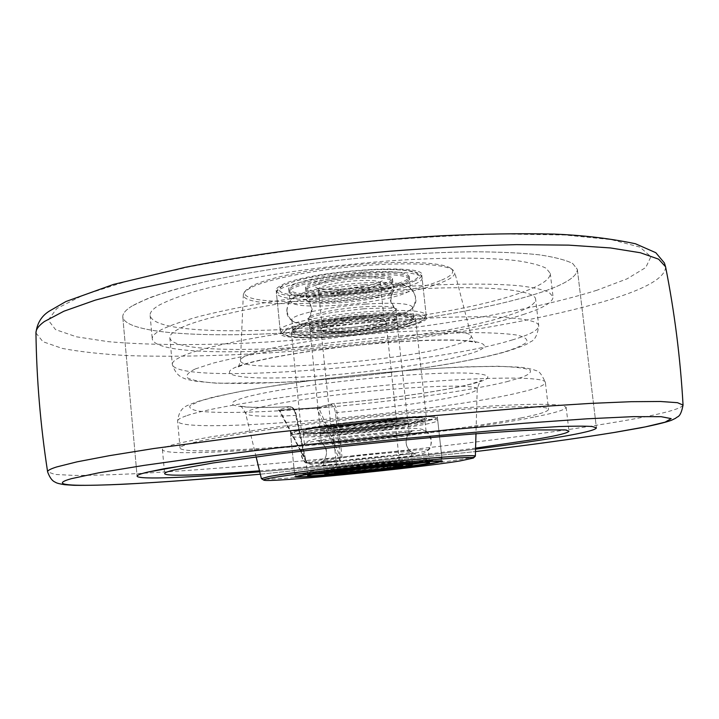 <?xml version="1.0" encoding="UTF-8"?>
<svg xmlns="http://www.w3.org/2000/svg" width="719" height="719" viewBox="0 0 719 719"><rect width="100%" height="100%" fill="white"/><g stroke="black" fill="none" stroke-linecap="round" stroke-linejoin="round"><path stroke-width="0.54" stroke-dasharray="3.6 2.7" d="M475.277 456.286C474.477 456.933 469.965 457.913 461.751 459.243C415.025 467.062 264.529 481.865 261.491 478.755M440.361 280.617C392.313 301.378 227.878 310.509 246.105 290.134L251.848 286.036C267.36 277.786 312.801 268.412 359.051 264.43C405.327 260.404 443.605 262.471 451.119 268.591C455.145 272.106 451.559 276.114 440.361 280.617M250.284 287.924L244.46 292.067L243.328 294.538C240.955 312.271 395.917 301.962 442.095 282.297C451.11 278.711 455.325 275.386 454.75 272.312L453.123 270.137C445.546 263.954 406.594 261.887 359.437 265.994C312.316 270.056 266.03 279.583 250.284 287.924M304.721 459.414L305.368 459.45L296.309 415.636C295.015 410.315 293.271 407.763 291.069 407.997L290.045 406.639C292.534 406.873 294.439 409.803 295.77 415.438L304.721 459.414L307.669 463.638L279.907 410.603L279.457 410.926L306.069 461.535L307.408 462.91L339.871 460.106L340.285 456.574L319.038 408.545L316.872 408.05L340.033 460.834L341.489 459.684L341.929 456.241L337.049 412.517C336.231 406.855 334.668 403.934 332.367 403.763L316.531 407.673L279.323 410.234L278.388 409.992L289.586 406.711C243.408 409.021 218.163 406.145 240.2 398.892C263.648 390.669 352.831 378.212 419.321 374.329C486.062 370.33 505.169 375.713 471.709 383.982C443.749 391.145 384.719 399.387 332.007 403.826L320.198 407.116M419.393 421.19C424.102 420.139 426.457 419.294 426.457 418.656C430.375 414.315 328.763 423.626 306.42 429.746C303.05 430.591 301.378 431.274 301.423 431.795C299.949 435.876 392.969 427.419 419.393 421.19M408.805 323.856C413.416 322.193 415.681 320.692 415.609 319.353C419.015 310.689 317.951 318.418 296.174 328.691C292.885 330.066 291.285 331.306 291.384 332.403C290.35 340.806 382.957 333.859 408.805 323.856M418.278 323.442C423.833 321.474 426.574 319.676 426.493 318.077C430.735 307.858 311.021 317.034 285.919 329.131C282.172 330.722 280.365 332.151 280.482 333.418C279.511 343.269 387.532 335.18 418.278 323.442M413.677 281.381C419.186 279.098 421.873 276.977 421.756 275.009C425.738 262.606 306.312 270.991 281.497 285.182C277.795 287.052 276.015 288.759 276.159 290.305C275.413 302.339 383.227 295.006 413.677 281.381M509.241 315.138C526.829 309.44 535.628 304.164 535.619 299.311C535.709 288.616 472.913 283.951 383.317 291.159C293.792 298.286 203.603 315.587 178.995 328.817C172.614 332.124 169.567 335.099 169.837 337.75C173.881 362.709 424.471 344.077 509.241 315.138M523.108 314.571C543.034 308.208 553.019 302.304 553.055 296.848L548.992 292.274C542.863 289.568 532.95 287.393 519.271 285.758C488.929 282.998 440.504 283.646 385.24 287.959C342.612 291.635 301.917 296.659 263.163 303.05C238.96 307.373 217.686 311.821 199.352 316.405C183.03 320.953 170.448 325.33 161.604 329.536C155.088 333.023 151.979 336.168 152.266 338.973C157.821 366.304 429.09 346.082 523.108 314.571M520.574 292.822C540.409 285.964 550.314 279.493 550.278 273.409L546.152 268.241C539.978 265.14 530.047 262.597 516.35 260.602C485.972 257.141 437.565 257.258 382.391 261.392C339.817 264.96 299.203 270.065 260.548 276.716C236.407 281.246 215.197 285.946 196.916 290.836C180.667 295.716 168.138 300.452 159.339 305.036C152.859 308.846 149.786 312.325 150.109 315.461C155.942 346.064 426.987 326.866 520.574 292.822M132.107 305.952C125.555 310.033 122.455 313.763 122.796 317.124C125.906 333.625 205.23 338.218 295.203 332.313C385.6 326.363 486.511 310.554 541.731 292.103C565.413 284.122 577.276 276.536 577.339 269.346L572.666 263.478C565.664 259.954 554.358 257.043 538.738 254.76C520.673 252.899 498.86 251.902 473.3 251.767C445.924 252.162 416.472 253.492 384.935 255.757C320.998 261.015 255.362 270.551 206.092 281.497C182.914 287.043 163.77 292.561 148.662 298.07L132.107 305.952C141.598 300.767 155.394 295.383 173.504 289.802L206.092 281.497C255.362 270.551 320.998 261.015 384.935 255.757C416.472 253.492 445.924 252.162 473.3 251.767C498.86 251.902 520.673 252.899 538.738 254.76C554.358 257.043 565.664 259.954 572.666 263.478L577.339 269.346C577.276 276.536 565.413 284.122 541.731 292.103C486.511 310.554 385.6 326.363 295.203 332.313C205.23 338.218 125.906 333.625 122.796 317.124C122.455 313.763 125.555 310.033 132.107 305.952M259.739 471.826C327.082 466.254 408.527 457.688 475.556 449.141C408.527 457.688 327.082 466.254 259.739 471.826M535.017 416.885C555.356 412.877 565.727 409.668 566.141 407.242L562.384 405.444C556.425 404.599 546.647 404.222 533.067 404.303C502.878 404.869 454.327 408.015 398.703 413.209C355.761 417.371 314.688 422.017 275.485 427.149L210.793 436.864C194.193 439.857 181.35 442.545 172.263 444.926C165.559 446.867 162.269 448.44 162.422 449.672C166.655 461.436 438.967 436.433 535.017 416.885M521.113 417.955C539.079 414.387 548.211 411.52 548.534 409.363C549.334 404.599 486.781 406.235 396.573 414.746C306.456 423.221 215.08 436.253 189.735 443.578C183.165 445.429 179.948 446.93 180.092 448.09C182.896 458.902 434.492 435.813 521.113 417.955M428.892 420.471C434.564 419.213 437.413 418.206 437.422 417.442C442.266 412.302 321.896 423.347 296.12 430.528C292.291 431.499 290.395 432.29 290.449 432.892C288.966 437.655 397.463 427.796 428.892 420.471M259.496 470.828C325.132 465.669 410.306 456.718 475.583 448.117M335.44 412.859L337.049 412.517C384.692 408.365 437.682 401.076 462.452 395.001C472.05 392.664 476.967 390.687 477.209 389.078C477.928 385.007 438.941 385.06 384.063 389.95C329.257 394.794 271.737 403.422 253.322 409.21C247.92 410.891 245.359 412.293 245.628 413.416C247.974 416.301 264.682 416.975 295.77 415.438L296.408 415.519L306.069 461.535L279.457 410.926L278.55 410.234L316.872 408.05L316.567 407.664L319.964 407.161L319.038 408.545L330.839 405.273C333.113 405.049 334.65 407.574 335.44 412.859L340.285 456.574L341.929 456.241M291.069 407.997L279.844 411.25L278.388 409.992M316.531 407.673L279.323 410.234M330.839 405.273L332.367 403.763C384.449 399.387 443.371 391.109 470.046 384.252L481.514 380.567C480.804 379.389 479.375 382.229 477.209 389.078L475.978 433.737M384.09 467.242C401.894 465.121 411.34 463.692 412.409 462.946C413.587 461.886 379.569 464.708 351.798 468.015C334.245 470.127 325.105 471.52 324.368 472.203C323.721 473.237 357.172 470.424 384.09 467.242M383.928 465.714C401.732 463.593 411.169 462.146 412.248 461.382C413.416 460.286 379.398 463.081 351.627 466.406C334.083 468.518 324.943 469.929 324.206 470.63C323.559 471.7 357.019 468.914 383.928 465.714M344.985 466.55C320.773 469.471 308.199 471.412 307.265 472.374C306.51 473.848 352.705 469.983 389.734 465.588C414.45 462.65 427.607 460.636 429.18 459.558C430.942 458.039 383.667 461.904 344.985 466.55M423.931 462.506L429.351 461.131C431.112 459.657 383.838 463.557 345.156 468.177C320.935 471.089 308.361 473.012 307.417 473.947L313.017 474.163M324.503 473.497L389.896 467.098L412.553 464.24M347.439 426.169C375.102 422.52 409.102 420.381 408.015 422.26C407.008 423.554 397.634 425.36 379.893 427.688C353.083 431.175 319.649 433.359 320.207 431.49C320.89 430.277 329.967 428.506 347.439 426.169M347.61 427.778C375.273 424.147 409.273 421.972 408.185 423.815C407.17 425.091 397.796 426.888 380.054 429.207C353.236 432.685 319.802 434.896 320.368 433.045C321.051 431.858 330.129 430.097 347.61 427.778M385.887 429.459C348.985 434.24 302.816 437.305 303.463 434.752C304.326 433.126 316.818 430.699 340.941 427.481C379.47 422.413 426.718 419.42 425.082 421.972C423.581 423.761 410.522 426.25 385.887 429.459M385.726 427.958C348.823 432.748 302.663 435.795 303.301 433.189C304.164 431.535 316.657 429.09 340.77 425.864C379.299 420.768 426.538 417.811 424.911 420.408C423.419 422.224 410.351 424.74 385.726 427.958M340.599 424.237C379.129 419.123 426.367 416.202 424.74 418.844C423.248 420.696 410.19 423.23 385.564 426.457C348.67 431.265 302.51 434.276 303.148 431.625C304.002 429.944 316.495 427.481 340.599 424.237M341.938 437.17C379.147 432.38 425.181 429.144 425.972 431.112L426.097 431.292C424.578 432.901 411.493 435.283 386.84 438.419C349.901 443.102 303.733 446.373 304.407 444.081L304.488 443.884C306.627 442.374 319.11 440.136 341.938 437.17M343.979 456.826C382.625 452.071 429.89 448.422 428.164 450.202L428.12 450.31C425.612 451.622 412.499 453.716 388.772 456.601C352.661 460.978 307.498 464.609 306.384 463.108L306.312 463.009C307.238 461.886 319.784 459.818 343.979 456.826M381.016 438.257C355.042 441.556 322.579 443.902 321.411 442.491L321.321 442.365C322.022 441.295 331.108 439.624 348.607 437.359C376.298 433.8 410.297 431.472 409.192 433.135L409.129 433.269C407.206 434.456 397.832 436.118 381.016 438.257M379.731 426.169C352.921 429.674 319.488 431.831 320.054 429.926C320.728 428.695 329.805 426.906 347.277 424.57C374.932 420.912 408.931 418.791 407.853 420.696C406.837 422.008 397.472 423.833 379.731 426.169M350.629 456.79C377.646 453.473 410.989 450.849 411.187 451.963L411.232 452.026C410.181 452.925 400.753 454.453 382.966 456.628C356.076 459.899 322.624 462.542 323.253 461.274L323.289 461.194C324.7 460.331 333.814 458.866 350.629 456.79M340.321 292.256C319.245 293.505 307.687 292.462 305.665 289.137C304.272 285.066 331.917 278.514 358.574 276.851C379.659 275.692 391.019 276.743 392.655 279.997C393.706 284.257 366.07 290.593 340.321 292.256M340.473 293.738C319.398 294.997 307.849 293.972 305.818 290.674C304.425 286.629 332.079 280.095 358.736 278.424C379.83 277.264 391.19 278.298 392.817 281.524C393.868 285.758 366.232 292.067 340.473 293.738M362.502 275.269C391.702 273.687 407.385 275.125 409.542 279.574C410.9 285.497 372.622 294.179 337.193 296.489C308.02 298.25 291.977 296.839 289.056 292.238C287.043 286.692 325.348 277.579 362.502 275.269M362.34 273.669C391.531 272.106 407.215 273.562 409.372 278.046C410.738 284.005 372.469 292.714 337.04 295.015C307.867 296.776 291.824 295.338 288.903 290.71C286.881 285.119 325.186 275.97 362.34 273.669M362.924 317.942C336.213 319.802 308.424 325.743 309.745 329.095C311.713 331.819 323.253 332.475 344.365 331.046C370.168 329.203 397.94 323.442 396.969 319.928C395.396 317.259 384.045 316.594 362.924 317.942M362.753 316.351C336.043 318.211 308.262 324.179 309.592 327.558C311.561 330.3 323.101 330.965 344.212 329.554C370.015 327.711 397.778 321.932 396.798 318.391C395.225 315.695 383.874 315.021 362.753 316.351M340.887 331.917C376.379 329.374 414.827 321.429 413.569 316.468C411.484 312.756 395.818 311.803 366.573 313.637C329.356 316.207 290.862 324.521 292.786 329.158C295.635 332.978 311.669 333.904 340.887 331.917M341.04 333.4C376.531 330.848 414.989 322.921 413.731 318.005C411.654 314.32 395.989 313.403 366.744 315.237C329.518 317.816 291.024 326.102 292.948 330.704C295.788 334.488 311.821 335.387 341.04 333.4M366.915 316.836C329.688 319.434 291.186 327.684 293.1 332.25C295.94 335.998 311.974 336.878 341.201 334.883C376.684 332.313 415.151 324.422 413.901 319.551C411.825 315.893 396.169 314.994 366.915 316.836M365.558 304.083C328.358 306.591 289.91 315.111 291.86 319.973L292.705 321.177C298.753 324.197 314.509 324.844 339.97 323.101C372.271 320.809 407.691 313.844 411.987 308.64L412.562 307.283C410.468 303.382 394.794 302.322 365.558 304.083M363.517 284.778C330.345 286.926 294.835 294.386 290.71 299.76L289.982 301.396C292.885 305.8 308.927 307.094 338.11 305.278C373.556 302.906 411.87 294.404 410.54 288.723L409.479 287.276C403.808 284.113 388.485 283.286 363.517 284.778M362.169 272.079C325.015 274.37 286.728 283.547 288.75 289.173C291.671 293.837 307.714 295.293 336.887 293.541C372.307 291.249 410.576 282.513 409.21 276.509C407.044 271.998 391.361 270.515 362.169 272.079M343.278 320.638C369.072 318.841 396.807 312.936 395.81 309.215L395.18 308.343C391.226 306.213 380.081 305.737 361.756 306.914C337.651 308.568 311.803 313.781 309.089 317.385L308.649 318.373C310.635 321.258 322.184 322.013 343.278 320.638M344.527 332.546C370.33 330.686 398.101 324.961 397.131 321.474C395.558 318.823 384.216 318.175 363.086 319.524C336.375 321.393 308.586 327.316 309.907 330.641C311.875 333.337 323.415 333.976 344.527 332.546M359.734 287.834C333.068 289.55 305.377 295.94 306.752 299.814L307.489 300.857C311.983 303.202 323.289 303.786 341.399 302.627C364.614 301.054 389.968 295.868 393.302 291.833L393.805 290.665C392.188 287.573 380.836 286.629 359.734 287.834M340.159 290.764C365.917 289.11 393.545 282.756 392.484 278.46C390.848 275.188 379.488 274.128 358.404 275.269C331.756 276.923 304.11 283.511 305.503 287.609C307.534 290.952 319.083 292.013 340.159 290.764M385.303 424.794C392.763 423.608 396.591 422.691 396.771 422.053C398.038 420.282 361.378 423.105 341.902 426.331C334.847 427.481 331.261 428.353 331.171 428.946C330.389 430.699 365.854 427.94 385.303 424.794M374.887 326.974C382.256 325.348 385.986 323.874 386.094 322.552C387.155 318.966 350.62 320.62 331.414 325.132C324.449 326.732 320.953 328.152 320.926 329.401C320.332 332.987 355.689 331.324 374.887 326.974M323.883 324.817C314.679 326.938 310.069 328.826 310.042 330.47C309.368 335.252 356.256 333.041 381.852 327.271C391.765 325.096 396.798 323.119 396.96 321.33C398.479 316.549 349.479 318.76 323.883 324.817M334.38 426.592C325.051 428.12 320.332 429.279 320.225 430.061C319.29 432.389 366.331 428.722 392.259 424.543C402.298 422.952 407.448 421.729 407.709 420.867C409.506 418.494 360.336 422.278 334.38 426.592M187.111 415.546C212.276 406.774 303.364 392.691 393.338 384.548C483.393 376.361 546.009 376.271 545.379 382.49C545.137 385.303 536.086 388.763 518.219 392.862C432.047 413.434 180.694 435.426 177.584 421.145C177.413 419.617 180.586 417.757 187.111 415.546M506.67 381.735L522.102 377.277C529.058 374.491 531.683 372.065 529.993 370.015C525.58 368.245 516.404 367.067 502.482 366.492C485.873 366.322 465.409 366.861 441.071 368.119C401.202 370.636 359.482 374.572 315.911 379.938C288.49 383.578 263.999 387.307 242.429 391.127C223.214 394.884 208.555 398.371 198.444 401.579L190.014 405.768C188.827 408.131 191.937 409.947 199.361 411.223C217.381 413.308 252.702 412.643 295.033 409.803C369.908 404.617 461.787 392.673 506.67 381.735M512.117 339.988C529.795 334.793 538.666 330.093 538.738 325.887C538.998 316.621 476.257 313.466 386.516 320.989C296.848 328.439 206.371 344.716 181.583 356.525C175.166 359.482 172.075 362.106 172.317 364.398C176.056 385.959 426.897 366.259 512.117 339.988M195.361 368.919L212.86 363.194C228.948 359.096 248.963 354.979 272.905 350.827C323.37 342.675 386.148 336.07 437.242 333.544L471.646 332.573C491.266 332.681 506.392 333.517 517.033 335.081C524.879 337.013 528.07 339.431 526.596 342.334C522.641 345.435 514.867 348.742 503.291 352.256C458.668 364.731 367.014 377.223 292.202 381.726C260.008 383.542 233.477 383.91 212.608 382.832C200.52 381.807 192.198 380.198 187.641 377.996C185.556 375.462 188.135 372.433 195.361 368.919M468.348 354.143C501.61 344.707 482.323 337.49 415.654 340.716C349.227 343.817 260.332 357.019 237.072 366.663C212.707 376.361 249.511 380.234 307.13 376.765C364.596 373.404 435.921 363.58 468.348 354.143M248.01 354.988C266.021 347.502 322.157 337.84 376.37 333.373C430.654 328.853 470.352 330.434 471.233 336.141C471.61 338.55 466.802 341.309 456.799 344.419C405.633 361.271 238.465 374.266 240.47 360.39C240.541 358.817 243.049 357.01 248.01 354.988M307.669 463.638L340.033 460.834M256.126 456.844L245.628 413.416C242.977 408.095 240.982 405.615 239.652 405.983L245.727 406.855C245.934 407.134 265.599 407.925 290.045 406.639C291.914 407.116 294.826 407.619 296.408 415.519L296.309 415.636M260.314 474.198L475.484 451.577L260.314 474.198M683.05 405.076C681.235 409.003 661.013 414.306 622.393 421.001C539.205 435.363 403.916 451.622 283.178 462.685C230.907 467.395 183.615 470.963 141.319 473.399C114.932 474.729 92.643 475.403 74.461 475.439L54.95 474.432L47.616 471.862M35.95 332.96L42.942 341.705L62.22 348.4C80.294 351.852 102.502 354.26 128.845 355.644C171.104 356.966 218.342 356.022 270.578 352.804C391.181 344.841 525.993 324.925 607.672 300.398C646.228 288.75 665.533 277.552 665.578 266.785M596.941 290.242C513.078 316.567 368.883 337.238 246.069 343.161C193.708 345.39 146.11 345.021 108.227 341.66L76.43 336.807L55.57 329.617L48.227 320.108L56.81 308.496L83.053 295.23L127.452 281.057L188.612 266.974C236.749 257.977 288.732 250.275 344.572 243.849C400.537 238.501 453.024 235.221 502.042 233.981L564.891 235.014L611.393 239.634L639.955 247.129L650.884 256.692L645.788 267.513L626.968 278.882L596.941 290.242M394.012 465.499C349.461 470.783 293.756 475.448 294.538 473.668C295.59 472.527 310.716 470.19 339.907 466.658C386.858 461.014 444.144 456.34 441.906 458.183C439.902 459.504 423.94 461.94 394.012 465.499M390.183 429.647C345.785 435.39 290.117 439.111 290.764 436.02C291.734 434.069 306.761 431.148 335.836 427.266C382.607 421.091 439.866 417.478 437.763 420.57C435.867 422.754 420.004 425.774 390.183 429.647M388.808 426.619C355.456 430.888 314.922 434.15 299.787 433.674C285.955 432.649 298.277 429.441 336.762 424.048C373.251 419.267 418.476 415.825 430.42 416.813C442.94 417.73 422.305 422.359 388.808 426.619M379.488 465.804C360.255 468.096 336.393 470.082 336.905 469.318L356.507 466.298C376.19 463.944 400.33 461.958 399.548 462.73L379.488 465.804M352.517 427.994C372.118 425.423 396.25 423.877 395.531 425.19C394.839 426.088 388.197 427.356 375.597 429.009C356.426 431.499 332.582 433.063 333.041 431.751C333.553 430.897 340.051 429.647 352.517 427.994M376.379 425.999C356.876 428.38 342.181 429.54 332.304 429.477C326.129 428.901 332.349 427.329 350.98 424.749C371.606 422.233 386.669 421.064 396.16 421.235C401.211 421.945 394.623 423.536 376.379 425.999M335.072 295.087C369.638 292.705 406.972 285.317 416.364 278.657C426.313 271.971 402.829 267.666 364.326 270.245C325.941 272.726 285.74 281.381 280.194 287.933C274.065 294.529 300.425 297.558 335.072 295.087M334.784 298.511C377.385 295.716 423.653 285.281 422.098 278.073C419.572 272.708 400.672 270.964 365.387 272.852C320.27 275.638 273.957 286.71 276.464 293.379C280.095 298.96 299.535 300.668 334.784 298.511M338.442 333.661C381.106 330.587 427.58 321.025 426.151 314.985C423.725 310.509 404.842 309.368 369.503 311.552C324.296 314.661 277.759 324.763 280.167 330.336C283.708 334.964 303.13 336.07 338.442 333.661M339.35 336.177C373.979 333.553 411.493 326.794 421.028 321.159C431.112 315.497 407.7 312.432 369.117 315.299C330.641 318.077 290.233 325.932 284.562 331.396C278.307 336.905 304.631 338.874 339.35 336.177M342.972 291.644C361.396 290.449 381.07 285.937 380.279 282.944C379.084 280.644 370.977 279.907 355.977 280.743C337.094 281.938 317.421 286.557 318.373 289.451C319.775 291.797 327.972 292.525 342.972 291.644M342.037 289.173C361.999 287.474 375.363 284.751 382.122 280.985C384.881 277.417 376.28 276.105 356.318 277.04C335.216 278.864 321.627 281.686 315.56 285.524C313.951 288.966 322.777 290.188 342.037 289.173M359.94 318.355C341.031 319.676 321.267 323.901 322.175 326.318C323.532 328.268 331.729 328.745 346.756 327.747C365.207 326.435 384.962 322.301 384.234 319.793C383.074 317.879 374.976 317.394 359.94 318.355M346.441 331.207C366.447 329.428 379.875 326.947 386.714 323.739C389.536 320.764 380.953 319.856 360.965 321.016C339.808 322.912 326.156 325.482 320.009 328.736C318.328 331.585 327.136 332.412 346.441 331.207M246.105 290.134L244.46 292.067M180.092 448.09L177.584 421.145C179.669 404.878 188.729 405.858 195.235 402.245L213.192 397.113L240.703 391.334L279.934 384.827C339.035 376.145 412.086 369.072 464.941 366.861L497.593 366.25L519.909 367.193C527.207 368.047 532.653 369.215 536.239 370.698C538.882 370.707 541.928 374.635 545.379 382.49L548.534 409.363M169.837 337.75L172.317 364.398C175.939 375.417 181.089 377.241 185.835 379.057L194.463 381.133L217.165 383.263L278.478 382.535C356.121 378.688 456.223 365.585 505.187 351.942C519.999 347.304 528.456 343.916 530.541 341.759C534.72 340.42 537.452 335.126 538.738 325.887L535.619 299.311M243.328 294.538L240.47 360.39C239.553 364.614 238.447 366.978 237.162 367.49L240.586 365.908C254.877 359.464 323.101 347.475 385.546 342.765C420.336 340.042 450.903 339.584 464.762 340.707L475.942 342.397C475.717 343.367 474.154 341.282 471.233 336.141L454.75 272.312M415.609 319.353L426.457 418.656M421.756 275.009L426.493 318.077M550.278 273.409L553.055 296.848M122.796 317.124L137.095 476.149L122.796 317.124M566.141 407.242L568.972 431.103M437.422 417.442L442.248 461.328M290.449 432.892L294.853 476.814M162.422 449.672L164.615 473.605M577.339 269.346L596.419 427.877L577.339 269.346M150.109 315.461L152.266 338.973M276.159 290.305L280.482 333.418M291.384 332.403L301.423 431.795M451.119 268.591L453.123 270.137M344.662 434.105C369.395 431.049 390.543 429.162 408.113 428.443C415.708 428.173 420.759 428.623 423.257 429.782C426.385 430.645 429.027 434.15 431.202 440.298C431.885 444.782 429.782 448.926 424.893 452.727C416.571 456.134 416.103 455.531 386.364 459.576C357.397 463.063 322.57 465.912 316.558 465.624C306.528 464.339 301.432 460.448 301.279 453.95C301.621 446.625 304.488 442.104 309.889 440.396L317.996 438.213L344.662 434.105M383.389 435.381C400.968 433.027 410.926 431.418 413.245 430.537C411.214 431.733 405.687 434.159 406.145 443.012C407.475 452.242 415.097 453.716 416.652 453.968C409.83 453.671 374.231 456.736 347.852 459.971C325.653 462.65 317.933 464.267 318.355 464.294C318.643 464.555 327.316 460.537 326.363 451.397C326.983 444.944 316.603 439.57 316.818 440.666C319.829 440.99 334.335 440.334 344.859 439.381L383.389 435.381M412.248 461.382L412.409 462.946M307.265 472.374L307.417 473.947M429.18 459.558L429.351 461.131M324.206 470.63L324.368 472.203M408.185 423.815L408.015 422.26M303.463 434.752L303.301 433.189M425.082 421.972L424.911 420.408M320.368 433.045L320.207 431.49M426.097 431.292L424.74 418.844M425.972 431.112C428.209 432.416 429.926 434.986 431.121 438.833C431.346 445.376 430.348 449.204 428.12 450.31M429.522 462.694L428.164 450.202M440.756 461.032L441.906 458.183L437.763 420.57C435.435 417.505 439.111 417.784 428.955 416.687C416.382 416.022 371.903 419.402 336.681 424.057C319.245 426.358 304.29 428.973 300.102 430.025L292.615 432.514L290.764 436.02L294.538 473.668L296.255 476.221M307.579 475.52L306.312 463.009M304.488 443.884C302.564 445.618 301.423 448.485 301.063 452.503C302.196 458.947 303.975 462.488 306.384 463.108M304.407 444.081L303.148 431.625M321.411 442.491C321.968 443.794 323.325 441.304 326.516 451.379C327.118 450.597 325.977 457.859 324.934 458.92L323.289 461.194M409.129 433.269C408.859 434.662 407.017 432.505 405.983 443.03C405.237 442.392 407.862 449.258 409.102 450.076L411.187 451.963M321.321 442.365L320.054 429.926M324.395 472.446L323.253 461.274M401.804 465.391L399.548 462.73L395.531 425.19L396.843 422.413C397.499 422.134 396.358 423.365 376.307 426.008C356.435 428.767 330.138 430.052 331.171 429.315L333.041 431.751L336.905 469.318C336.106 471.925 335.494 472.967 335.072 472.464M412.436 463.198L411.232 452.026M409.192 433.135L407.853 420.696M363.562 308.793L333.31 312.271L318.832 315.03L307.624 318.436C308.918 319.281 310.293 316.036 311.74 308.703C310.15 303.562 308.28 300.749 306.141 300.263L312.441 301.207C319.524 301.746 328.646 301.638 339.826 300.884L368.766 297.504L382.859 294.718L394.497 290.979C393.185 290.386 391.945 293.523 390.777 300.398C393.688 307.247 395.711 310.132 396.825 309.062C394.605 307.912 383.515 307.822 363.562 308.793M286.872 311.057C288.391 317.124 291.087 320.899 294.979 322.355C298.394 324.107 303.697 325.177 310.869 325.572C319.542 325.968 329.787 325.752 341.579 324.925L380.8 319.937C397.661 316.495 400.375 315.201 405.552 313.026C412.886 308.226 414.512 308.253 415.582 297.522C412.661 287.708 409.578 287.303 404.572 285.003C400.222 283.322 388.323 281.318 361.756 282.998C336.78 284.661 309.898 289.703 299.778 294.161C291.213 298.987 288.445 298.61 286.872 311.057M305.818 290.674L305.665 289.137M409.542 279.574L409.372 278.046M289.056 292.238L288.903 290.71M392.817 281.524L392.655 279.997M309.592 327.558L309.745 329.095M413.569 316.468L413.731 318.005M292.786 329.158L292.948 330.704M396.798 318.391L396.969 319.928M291.86 319.973L293.1 332.25M292.705 321.177C285.56 316.495 284.895 309.35 290.71 299.76M288.75 289.173L289.982 301.396M364.452 270.191C383.191 269.014 397.895 269.176 408.581 270.668C417.46 271.89 421.963 274.361 422.098 278.073L426.151 314.985C423.851 321.321 424.489 320.602 408.743 325.725C389.968 330.461 366.807 333.958 339.269 336.204C315.983 337.813 299.607 337.849 290.125 336.321C285.075 336.15 281.758 334.155 280.167 330.336L276.464 293.379C276.806 287.933 280.347 285.623 298.008 280.221C316.63 275.404 338.775 272.061 364.452 270.191M409.21 276.509L410.54 288.723M411.987 308.64C418 302.573 417.164 295.455 409.479 287.276M412.562 307.283L413.901 319.551M395.18 308.343C393.823 308.748 389.626 300.138 390.624 300.407C391.082 295.141 391.981 292.282 393.302 291.833M309.089 317.385C310.491 317.501 312.81 308.217 311.893 308.685C310.347 303.634 308.873 301.018 307.489 300.857M395.81 309.215L397.131 321.474M392.484 278.46L393.805 290.665M380.279 282.944L380.657 281.497C380.684 281.255 381.286 282.513 368.083 285.623L342.145 289.119C325.15 289.496 317.007 289.164 317.708 288.112L318.373 289.451L322.175 326.318L321.6 328.134C319.91 328.412 329.221 325.105 335.701 324.206L360.866 321.051C384.072 319.569 385.519 321.708 385.168 321.456L384.234 319.793L380.279 282.944M305.503 287.609L306.752 299.814M308.649 318.373L309.907 330.641M386.094 322.552L396.771 422.053M310.042 330.47L320.225 430.061M396.96 321.33L407.709 420.867M320.926 329.401L331.171 428.946"/><path stroke-width="1.08" d="M271.045 477.991C265.518 479.016 263.073 479.717 263.711 480.103C266.47 483.06 414.405 468.482 460.178 460.906L473.39 458.066C475.663 456.376 441.268 458.497 391.46 463.387C341.741 468.258 288.499 474.765 271.045 477.991M263.711 480.103L261.392 478.638L268.915 476.571C286.405 473.273 339.413 466.739 389.671 461.796C440.001 456.835 475.924 454.579 475.358 456.152L473.39 458.066M147.17 472.221C140.331 473.893 136.97 475.205 137.095 476.149C137.626 479.933 191.299 477.506 259.739 471.826C191.299 477.506 137.626 479.933 137.095 476.149C136.97 475.205 140.331 473.893 147.17 472.221L189.816 464.402L223.124 459.531C273.373 452.619 340.015 444.863 404.617 438.491L493.611 430.636L558.996 426.547C574.454 426.034 585.536 426.025 592.24 426.52L596.419 427.877L592.24 426.52C585.536 426.025 574.454 426.034 558.996 426.547L493.611 430.636L404.617 438.491C340.015 444.863 273.373 452.619 223.124 459.531L164.318 468.68L147.17 472.221M475.556 449.141C508.818 444.899 536.581 440.909 558.825 437.179C583.199 433.072 595.727 429.971 596.419 427.877C595.727 429.971 583.199 433.072 558.825 437.179C536.581 440.909 508.818 444.899 475.556 449.141M475.583 448.117L537.587 438.985C558.016 435.498 568.477 432.874 568.972 431.103L565.278 429.908L536.05 429.944C505.888 431.238 457.32 434.941 401.615 440.325C358.61 444.585 317.456 449.15 278.154 454.013L213.264 462.928L174.573 469.884C167.815 471.484 164.498 472.716 164.615 473.605C164.948 476.652 205.131 475.115 259.496 470.828M433.575 463.315L442.248 461.328C447.362 458.452 326.705 470.325 300.632 475.322L294.853 476.814C293.145 479.321 401.849 468.671 433.575 463.315M313.017 474.163L324.503 473.497M412.553 464.24L423.931 462.506M345.318 469.813C384.018 465.211 431.292 461.265 429.522 462.694C427.94 463.719 414.782 465.687 390.058 468.608C353.011 472.967 306.815 476.895 307.579 475.52C308.523 474.612 321.105 472.716 345.318 469.813M384.252 468.761C357.334 471.943 323.874 474.774 324.53 473.776C325.276 473.111 334.416 471.727 351.959 469.633C379.74 466.334 413.758 463.494 412.58 464.519C411.511 465.238 402.065 466.658 384.252 468.761M683.05 405.076C680.453 418.395 677.379 416.049 675.761 418.188L671.339 420.336C665.542 422.395 655.36 424.884 640.791 427.823L614.826 432.389C576.764 438.554 530.316 444.953 475.484 451.586C530.173 444.962 576.413 438.59 614.215 432.47L645.258 426.897L665.102 422.161L671.178 418.629L661.094 416.669L633.142 416.643L586.911 418.817L523.926 423.275L447.982 429.845L282.127 447.29L206.551 456.646L144.124 465.373L98.575 472.841L71.379 478.674C30.072 490.349 137.841 485.226 260.314 474.198C207.432 478.89 161.793 482.233 123.407 484.238C104.354 485.109 87.898 485.469 74.066 485.316L64.602 484.687C59.758 483.932 56.747 483.159 55.588 482.377C55.03 481.865 51.166 481.541 47.616 471.862C47.364 470.586 50.375 468.95 56.648 466.955L76.987 461.859L109.468 455.657L153.776 448.53L271.818 432.757L409.875 417.73L538.189 406.72L590.254 403.413L631.327 401.687L660.428 401.49L677.469 402.685L683.05 405.076C680.408 358.332 674.584 312.235 665.578 266.785L658.622 259.173L640.386 252.746L610.359 247.938L568.72 245.134L516.53 244.649C477.074 245.53 434.653 247.74 389.276 251.264C320.368 257.447 251.452 266.632 191.883 277.471L138.399 288.678L95.33 300.12L63.874 311.228L44.326 321.564C38.655 325.698 35.86 329.5 35.95 332.96C36.588 379.29 40.48 425.594 47.616 471.862M296.255 476.221C297.226 476.562 295.94 477.434 316.621 476.005C338.739 474.342 364.308 471.853 393.311 468.518C359.797 472.428 319.209 476.185 304.128 476.733C290.377 476.931 302.834 474.657 341.507 469.911C378.149 465.579 423.437 461.481 435.301 461.364C447.739 461.185 426.906 464.609 393.275 468.518L424.578 464.519L438.078 462.191L440.756 461.032M380.917 468.851L336.78 472.904C330.65 472.94 336.932 471.808 355.644 469.534C376.352 467.179 391.442 465.804 400.896 465.4C405.893 465.499 399.243 466.649 380.917 468.851M261.392 478.638L256.126 456.844M475.358 456.152L475.978 433.737M35.95 332.96C37.073 323.182 41.594 315.866 49.494 311.003L66.004 301.486L113.521 284.418L185.205 267.306C260.107 252.567 354.961 240.802 440.72 235.823C482.431 233.9 520.062 233.316 553.63 234.07C582.83 235.221 610.089 238.447 635.425 243.741L655.827 252.711L664.41 262.983L665.578 266.785M324.53 473.776L324.395 472.446M335.072 472.464L355.689 469.534C378.347 466.712 406.262 464.851 401.993 465.427L401.804 465.391M412.58 464.519L412.436 463.198"/></g></svg>
